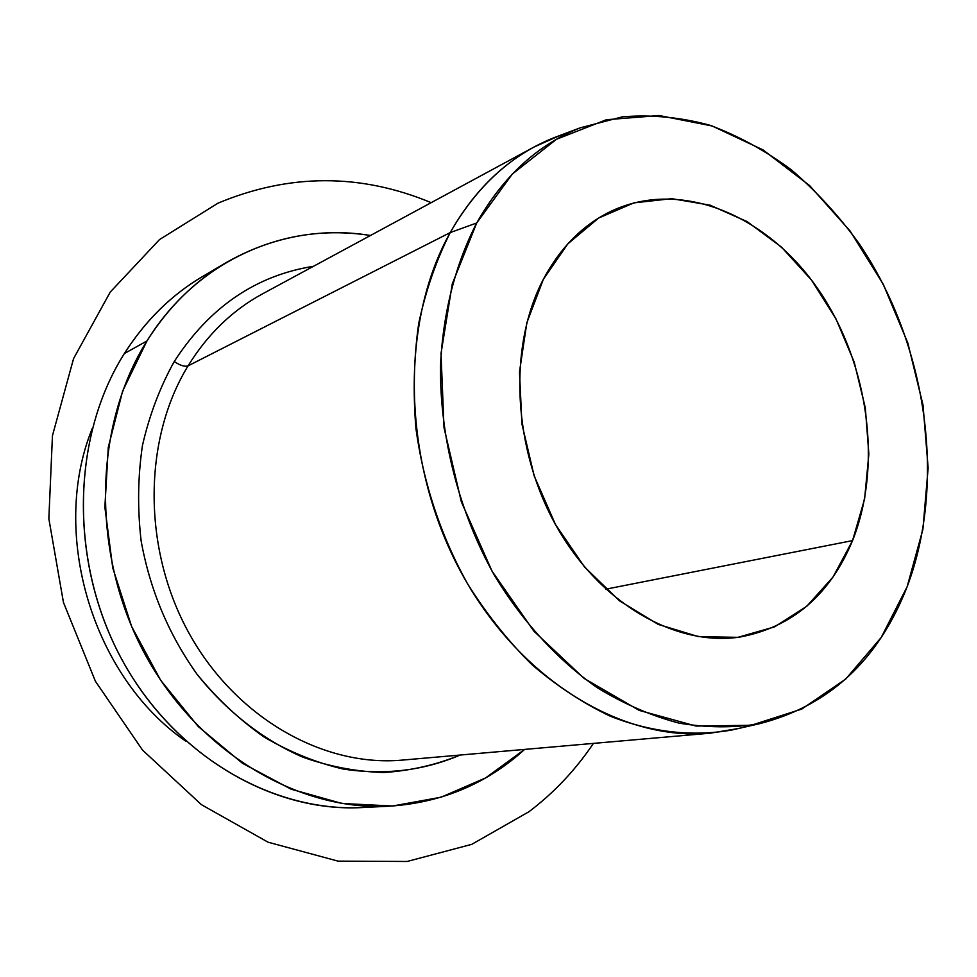 <?xml version="1.0" encoding="UTF-8"?>
<svg xmlns="http://www.w3.org/2000/svg" width="977" height="977" viewBox="0 0 977 977"><rect width="100%" height="100%" fill="white"/><g stroke="black" fill="none" stroke-linecap="round" stroke-linejoin="round"><path stroke-width="1.47" d="M758.995 723.835L731.993 729.966C693.23 736.902 651.708 732.518 610.417 716.251C583.086 703.293 556.914 686.074 531.879 664.604C507.906 640.888 486.399 613.849 467.36 583.489C440.712 535.335 423.578 483.749 415.958 428.756C412.929 392.644 413.845 357.558 418.706 323.509C425.74 290.56 436.255 260.248 450.238 232.575L476.715 222.976C455.441 264.12 442.862 313.116 440.493 366.216C439.797 437.708 459.105 512.546 494.741 575.905C522.878 622.19 558.172 660.428 597.46 687.832C624.169 704.075 651.329 715.823 678.954 723.09C706.432 727.755 733.116 727.999 758.995 723.835C828.972 706.09 878.36 660.391 907.144 586.737C947.104 481.099 926.599 343.012 858.93 243.371C838.791 215.746 816.332 191.26 791.517 169.949C765.626 150.751 738.38 135.84 709.778 125.215C680.725 117.289 651.635 114.492 622.496 116.813L580.191 127.84C537.594 144.755 503.106 176.458 476.715 222.976L450.238 232.575C476.825 186.216 511.496 154.561 554.277 137.586L570.324 132.09M214.427 270.031C178.241 288.447 148.223 316.279 124.372 353.54C70.356 438.697 69.074 567.075 124.848 664.873C180.537 762.817 284.002 817.346 375.351 806.452L361.661 807.576C271.423 812.449 172.697 754.586 120.83 657.57C68.927 560.664 71.809 436.56 124.372 353.54L146.953 340.961C93.609 425.716 90.898 552.921 143.973 652.331C197.012 751.85 297.606 811.191 389.188 806.208C441.616 802.74 486.766 783.81 524.637 749.408L485.593 777.936L441.103 797.208L392.62 806.013L341.95 803.485L291.158 789.208L242.479 763.293L198.233 726.497L160.643 680.248L131.651 626.55L112.746 567.918L104.869 507.197L108.288 447.307L122.626 391.069L146.953 340.961L124.372 353.54C145.341 320.627 171.341 294.993 202.386 276.638L226.114 262.618C194.606 281.254 168.215 307.364 146.953 340.961C197.366 259.345 286.969 221.584 370.466 235.494C319.919 227.617 271.801 236.666 226.114 262.618M186.057 741.372C92.705 677.317 49.534 533.43 92.217 428.573C49.534 533.43 92.705 677.317 186.057 741.372M852.555 540.599C829.962 594.944 792.506 627.075 740.187 637.004C675.852 646.921 599.902 603.627 556.267 525.944C512.559 448.358 508.028 346.371 543.359 279.3C560.639 247.01 583.611 224.136 612.298 210.678C681.03 179.145 765.748 214.549 816.809 287.336C868.016 360.183 883.245 463.745 852.555 540.599L605.752 589.192L852.555 540.599L864.596 498.978L868.858 454.061L865.317 407.8L854.203 362.125L836.007 318.917L811.435 279.996L781.441 247.047L747.173 221.645L710.059 205.158L671.712 198.661L633.926 202.874L598.645 218.042L567.832 243.847L543.359 279.3L526.847 322.752L519.483 371.919L521.938 424.006L534.175 475.921L555.486 524.551L584.551 567.002L619.528 600.867L658.254 624.401L698.445 636.638L737.879 637.334L774.541 626.892L806.709 606.326L833.051 577.004L852.555 540.599M476.715 222.976L512.29 174.065L556.45 139.296L606.363 119.731L659.17 115.53L712.196 125.996L763.025 149.896L809.579 185.557L850.137 231.048L883.269 284.283L907.853 343.049L923.021 405.076L928.15 468.007L922.886 529.4L907.144 586.737L881.205 637.48L845.703 679.076L801.787 709.07L751.142 725.3L696.039 726.058L639.263 710.413L584.063 678.38L533.857 631.13L491.993 571.093L461.352 501.824L444.01 427.682L441.018 353.466L452.29 283.855L476.715 222.976M560.053 135.412L534.285 146.904C500.187 165.357 472.172 193.91 450.238 232.575L188.072 365.862C142.874 439.601 142.324 549.367 189.367 633.841C236.373 718.4 323.863 767.311 402.524 760.082C323.863 767.311 236.373 718.4 189.367 633.841C142.324 549.367 142.874 439.601 188.072 365.862L450.238 232.575C399.678 322.471 402.097 461.889 459.996 570.263C517.81 678.795 621.213 741.567 710.169 733.19L738.001 728.598M188.072 365.862C207.698 334.134 232.55 310.124 262.642 293.796C232.55 310.124 207.698 334.134 188.072 365.862C184.616 366.925 180.012 365.471 174.26 361.502C159.972 387.197 149.371 415.201 142.447 445.512C137.842 476.703 137.391 508.492 141.128 540.867C149.994 589.913 168.594 634.317 196.927 674.106C226.579 711.476 263.155 739.919 302.98 757.224C329.908 766.713 356.898 771.806 383.949 772.502C410.609 770.743 435.998 764.918 460.106 755.05C423.713 770.621 384.816 775.298 343.403 769.082C316.157 762.732 289.729 752.046 264.12 737.049C239.402 719.695 217.004 698.714 196.927 674.106C168.594 634.317 149.994 589.913 141.128 540.867C137.391 508.492 137.842 476.703 142.447 445.512C149.371 415.201 159.972 387.197 174.26 361.502C209.432 307.181 255.852 275.453 313.483 266.306C255.852 275.453 209.432 307.181 174.26 361.502C180.012 365.471 184.616 366.925 188.072 365.862M431.187 202.666C360.354 173.21 289.265 173.393 217.92 203.204L159.52 239.573L110.23 292.086L73.568 358.608L52.453 435.657L48.85 518.714L63.444 602.418L95.416 681.274L142.544 750.104L201.47 804.706L268.077 842.198L338.018 861.128L407.14 861.47L471.793 844.336L529.009 811.692C554.142 792.652 575.6 769.888 593.405 743.399M554.277 137.586L580.191 127.84M361.661 807.576L389.188 806.208M402.524 760.082L710.169 733.19M262.642 293.796L534.285 146.904"/></g></svg>
